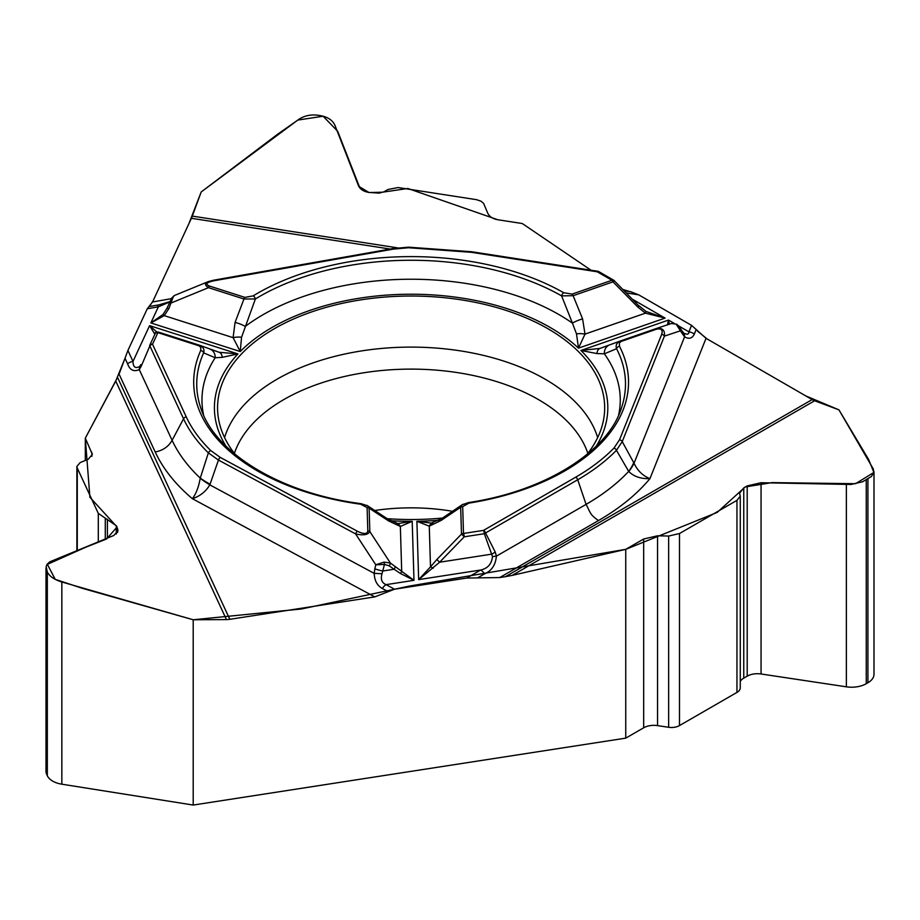 <?xml version="1.0" encoding="UTF-8"?>
<svg xmlns="http://www.w3.org/2000/svg" width="920" height="920" viewBox="0 0 920 920"><rect width="100%" height="100%" fill="white"/><g stroke="black" fill="none" stroke-linecap="round" stroke-linejoin="round"><path stroke-width="1.38" d="M431.434 523.123L416.898 521.295L418.657 579.611L480.642 570.02C487.761 568.457 491.717 563.971 492.499 556.566L484.322 533.703L485.553 532.967L495.247 552.092L496.409 556.151C495.546 564.983 491.613 570.871 484.61 573.827A9.43 5.439 -120 0 0 480.642 570.02L466.739 578.047L394.553 589.214L374.762 596.896L229.816 619.309A20.102 15.858 -24.9 0 1 226.446 619.585L115.736 381.053L85.307 438.173L85.307 460.483M115.736 381.053L125.028 358.282M390.172 249.044L191.394 218.293L152.559 301.978L147.257 308.786L127.914 350.462L119.071 374.129L155.204 451.984A264.937 152.961 0 0 0 192.372 498.697C196.064 493.844 198.674 487.036 200.215 478.285L208.368 452.87C197.409 442.163 189.129 430.801 183.54 418.784L172.109 440.335L139.276 369.61C133.745 372.036 129.846 370.093 127.581 363.779A9.43 7.429 -24.9 0 1 132.998 361.422C133.101 367.08 135.332 368.782 139.69 366.516L140.84 364.607L141.185 366.286L139.276 369.61L139.69 366.516M191.394 218.293A20.102 4.244 98.8 0 0 192.303 216.096L397.612 247.859M591.019 270.204L522.295 223.537L497.8 219.753C492.614 218.81 489.221 216.522 487.611 212.876L483.632 203.435L481.01 201.192L476.583 199.686L398.096 187.542L387.964 189.508L383.778 191.866L379.12 193.131L368.586 192.383C363.411 191.44 360.007 189.152 358.397 185.506L335.018 125.488C332.695 120.255 327.819 116.966 320.39 115.621L318.113 115.264C310.534 114.287 303.887 115.793 298.172 119.784L201.204 191.946L192.303 216.096M630.476 291.732L623.081 289.639M812.141 399.591A20.102 11.603 -120 0 0 814.614 400.763L512.164 575.391L505.413 576.679L812.141 399.591L706.043 338.33L691.541 325.346L638.698 294.837L630.763 291.767L624.174 290.755M740.266 496.305L740.266 687.792A11.316 6.532 0 0 1 736.954 692.415L679.489 725.581L679.489 533.531L736.954 500.353L740.266 496.213L739.53 493.2L743.762 487.91L747.201 485.921L761.058 482.724L850.931 484.472L862.649 481.758L871.412 476.502L873.873 472.592L873.333 469.05L838.948 409.86L814.614 400.763M512.164 575.391L625.749 549.343L625.749 738.139L193.2 805.057L193.2 619.769L226.446 619.585M505.413 576.679L499.732 577.553L598.46 520.559A264.937 152.961 0 0 0 649.945 478.618C641.021 478.986 633.972 476.629 628.774 471.534L616.434 450.294C605.866 461.127 592.952 470.948 577.714 479.757L586.086 504.378C590.985 513.716 589.893 514.441 598.46 520.559M466.739 578.047L499.732 577.553M452.674 511.324A146.59 84.629 0 0 0 374.589 510.519M740.266 681.409A14.455 8.349 180 0 1 743.762 678.132L747.201 676.154A14.455 8.349 180 0 1 761.058 673.981L846.365 686.826A20.735 11.971 0 0 0 866.26 683.709L867.928 682.744A20.735 11.971 0 0 0 874 674.279L874 471.707M679.489 725.581A11.316 6.532 180 0 1 668.644 727.283L668.644 536.038L679.489 533.531M625.749 738.139L643.678 727.789A14.455 8.349 180 0 1 657.547 725.615L668.644 727.283M625.749 549.343L643.678 538.993L657.547 535.797L668.644 536.038M77.268 550.401L77.268 468.061L98.302 513.383L116.311 525.745L118.059 530.541L113.896 535.44L49.761 561.844L47.139 564.247L46.126 566.536L47.322 572.067C49.588 576.403 54.429 579.703 61.847 581.992L193.2 619.769M77.268 468.061L76.889 466.428L80.143 462.587L88.193 459.31L92.356 454.399L85.307 438.173M46 568.031L46 771.339A20.735 11.971 0 0 0 46.701 774.433L47.322 775.755A20.735 11.971 0 0 0 61.847 784.196L193.2 805.057M387.171 518.673A193.556 111.745 0 0 0 442.543 518.052M586.983 454.457A193.556 111.745 0 0 0 604.44 413.31A193.556 111.745 0 0 0 411.113 296.033A193.556 111.745 0 0 0 217.798 413.31A193.556 111.745 0 0 0 235.244 454.457M492.499 556.566L496.409 556.151L586.086 504.378A247.445 142.864 0 0 0 628.67 471.431A62.836 26.519 -28.6 0 0 633.731 462.668L634.041 463.243C637.514 470.66 642.815 475.789 649.945 478.618L706.043 338.33M696.175 329.498L694.347 334.063C692.219 338.479 688.976 339.388 684.595 336.812A9.43 6.417 -41.9 0 0 683.422 332.891M694.347 334.063A9.43 7.498 -158.2 0 0 688.942 331.867L688.585 333.558L687.263 334.27L684.1 333.431L682.134 331.142A9.43 4.83 -32.3 0 1 682.364 333.799L676.119 324.127L671.37 323.506L655.419 328.82M468.912 503.136A217.419 125.522 0 0 0 619.482 346.299L619.39 342.827L621.322 341.4L656.063 329.348C661.181 328.026 663.044 329.693 661.687 334.351A3.139 2.495 21.8 0 1 664.424 336.122L622.242 441.611L616.434 450.294A3.139 2.231 44.3 0 0 613.973 448.051C603.508 458.758 590.755 468.464 575.724 477.169L483.563 530.368L463.496 533.473L462.691 506.632L468.912 503.136A3.139 0.678 -99 0 0 468.418 502.596C547.641 490.774 609.017 449.88 621.609 407.479A214.383 123.774 180 0 0 616.572 348.703C615.422 345.334 616.653 342.769 620.275 341.009L655.212 328.888C661.974 327.29 665.045 329.705 664.424 336.122L680.466 330.786L679.04 326.324M667.38 325.024L668.506 320.079L580.922 350.462L596.988 353.579L604.371 353.82L616.572 348.703A3.139 2.461 152.7 0 1 619.482 346.299M433.124 568.341A3.139 0.724 -143 0 0 430.502 566.846L418.657 579.611L439.633 562.212L436.85 559.498L461.483 534.094A3.139 2.564 -1.7 0 1 463.496 533.473A3.139 0.667 81.2 0 1 464.266 536.808L461.483 534.094L460.667 507.253L461.897 504.965M462.691 506.632A3.139 2.564 -1.7 0 0 460.667 507.253L441.163 520.409A9.43 3.841 -123 0 1 442.106 518.339L462.875 504.275M638.882 305.934L614.181 280.623L612.984 281.865L573.125 295.699L582.59 318.895A9.43 1.782 159.5 0 0 572.447 323.15L576.506 333.902A9.43 3.3 4.8 0 1 585.005 334.109L578.496 348.139L665.079 318.101L645.426 313.156L637.836 307.05L612.984 281.865A3.139 1.322 -109.1 0 0 611.949 280.267L597.264 271.791L471.362 252.31L408.572 247.744L393.484 249.09L214.153 280.738C206.494 282.382 204.93 284.154 209.472 286.051A3.139 1.242 107.7 0 0 208.495 287.661C204.746 285.303 204.585 283.325 208 281.727L209.058 281.347M209.472 286.051L244.927 297.39L253.184 295.86A3.139 1.863 58.6 0 1 255.392 298.966L241.546 337.272L240.235 351.543L233.093 337.663L235.083 322.402L243.949 299.011L208.495 287.661L171.557 302.806L169.694 302.438L171.614 298.275L174.087 295.676M253.184 295.86A217.419 125.522 180 0 1 563.73 292.733L572.091 294.101L611.949 280.267A3.139 1.817 -60 0 1 613.525 280.117L598.828 271.63A3.139 3.139 0 0 0 597.747 271.25A3.139 0.667 -81.2 0 0 597.264 271.791A3.139 1.817 -60 0 1 598.828 271.63M596.24 446.166A196.696 113.562 180 0 0 580.922 350.462L599.909 348.438L620.275 341.009A3.139 1.322 -109.1 0 1 621.322 341.4M576.506 333.902L578.496 348.139A196.696 113.562 180 0 0 240.235 351.543L150.857 322.943L163.012 314.49L167.072 308.108L171.614 298.275A3.139 2.438 -155.1 0 1 173.155 297.103L168.935 308.476L167.072 308.108M235.083 322.402A9.43 1.874 -161 0 1 245.249 326.439A209.139 120.75 0 0 1 572.447 323.15L561.602 295.884A214.383 123.774 0 0 0 255.392 298.966L243.949 299.011A3.139 1.242 107.7 0 1 244.927 297.39M682.364 333.799L684.595 336.812L634.041 463.243A62.836 24.725 152.4 0 1 628.774 471.534M632.719 299.414L665.079 318.101L646.012 311.431L645.426 313.156L585.005 334.109L582.59 318.895M637.836 307.05L639.032 305.808L646.081 311.478M669.346 324.185L668.506 320.079L674.107 323.311M572.091 294.101A3.139 1.322 -109.1 0 1 573.125 295.699L561.602 295.884A3.139 1.805 119.6 0 1 563.73 292.733M618.608 415.127A209.139 120.75 0 0 0 604.371 353.82A9.43 8.303 -110.1 0 1 609.534 344.966A9.43 8.303 -110.1 0 1 609.661 344.908M596.988 353.579A9.43 5.497 -109.6 0 1 599.909 348.438M656.063 329.348A3.139 1.322 -109.1 0 0 655.04 328.946A3.139 1.322 -109.1 0 0 655.029 328.946L671.485 323.472M676.119 324.127A3.139 1.863 -60.6 0 1 676.74 324.277L678.948 326.197M575.724 477.169A3.139 1.817 60 0 1 577.714 479.757L485.553 532.967A3.139 1.817 60 0 0 483.563 530.368A3.139 0.667 81.2 0 1 484.322 533.703L464.266 536.808L439.633 562.212L491.866 554.127L495.247 552.092M155.215 451.984C162.863 450.524 168.498 446.637 172.109 440.335A247.445 142.864 0 0 0 200.238 478.101A62.836 16.031 19.1 0 0 210.059 484.23L209.829 484.874C205.712 491.659 199.893 496.271 192.372 498.697L374.762 596.896M388.228 591.663L382.294 588.466C377.177 585.637 374.486 580.612 374.21 573.378L382.03 573.712L384.456 564.431L375.797 564.811L384.077 562.097L390.413 563.063A3.139 1.069 125.5 0 1 389.16 565.823L400.292 573.413L413.988 580.324L412.194 521.341L398.521 523.48M382.294 588.466A9.43 5.244 -61.7 0 1 386.078 584.648C381.754 582.797 380.409 579.151 382.03 573.712M222.272 357.351A9.43 5.704 -71.1 0 0 219.064 352.268L237.946 353.912L222.272 357.351L215.188 357.742L203.642 352.866A3.139 2.484 -155.7 0 0 200.709 350.52A217.419 125.522 0 0 0 360.674 504.229L367.103 507.598L367.816 531.001C367.241 534.209 363.803 534.313 357.512 531.3A3.139 1.748 118.3 0 0 355.591 533.899L218.454 460.069L208.368 452.87A3.139 2.208 134.3 0 1 210.806 450.593C199.973 440.013 191.797 428.789 186.265 416.921L152.524 344.229A3.139 2.472 -155.1 0 0 149.672 345.483L155.054 333.891A3.139 3.139 -159 0 1 158.884 332.223A3.139 1.242 107.7 0 0 157.906 332.649L152.524 344.229A3.139 2.472 -24.9 0 0 149.799 346.092L141.185 366.286M200.709 350.52L200.79 347.357L199.007 345.816L157.906 332.649A3.139 2.472 24.9 0 0 155.054 333.891A3.139 3.139 0 0 1 158.907 332.235M154.87 334.282L149.603 325.645L157.423 332.546M203.619 415.127A209.139 120.75 0 0 1 215.188 357.742A9.43 8.418 -69.9 0 0 209.909 349.048A9.43 8.418 -69.9 0 0 209.599 348.945L219.064 352.268M198.582 345.667A3.139 1.242 -72.3 0 1 199.559 345.241C203.285 346.932 204.642 349.473 203.642 352.866A214.383 123.774 180 0 0 200.617 407.479C214.118 452.099 279.358 493.223 361.1 503.677A3.139 0.598 -82.2 0 0 360.674 504.229M432.883 522.893A9.43 6.739 75.1 0 0 429.272 526.159L416.898 521.295A196.696 113.562 180 0 0 439.035 520.202M367.816 531.001A3.139 2.564 -1.7 0 1 369.828 531.576L390.413 563.063L413.988 580.324L386.078 584.648L394.553 589.214M390.62 520.731A196.696 113.562 180 0 0 412.194 521.341L400.349 526.458L388.596 520.938L369.127 508.173L369.828 531.576C367.977 534.876 363.239 535.659 355.591 533.899L375.797 564.811L374.842 568.778A9.43 1.782 13.6 0 0 382.881 570.986L394.001 569.261A3.139 1.069 125.5 0 0 395.255 566.513M374.842 568.778L374.21 573.378L209.829 484.874A62.836 17.25 -159.2 0 1 200.215 478.285M366.861 505.31L387.573 518.926A9.43 4.048 122.3 0 1 388.596 520.938M367.827 505.966L369.127 508.173A3.139 2.564 -1.7 0 0 367.103 507.598M396.623 523.273A9.43 6.923 104.2 0 1 400.349 526.458L401.718 571.884L400.292 573.413M384.077 562.097A3.139 0.678 82.3 0 1 384.456 564.431L389.16 565.823M186.265 416.921A3.139 2.472 155.1 0 0 183.54 418.784L149.672 345.483A3.139 3.139 0 0 0 149.672 345.483M148.948 306.613L156.722 305.244A9.43 2.254 80 0 1 158.343 306.832L147.257 308.786M168.935 308.476L164.255 315.629L150.857 322.943L158.343 306.832L169.947 301.875M169.981 301.725A9.43 6.888 41.7 0 0 169.257 302.772M174.317 295.561L173.155 297.103M241.546 337.272A9.43 3.277 173.5 0 0 233.093 337.663L164.255 315.629L163.012 314.49M214.153 280.738A3.139 0.747 -100 0 0 213.612 280.209L392.932 248.561A3.139 0.747 -100 0 1 393.484 249.09M154.215 333.442A3.139 3.024 -75.3 0 1 156.515 332.396M622.932 289.489L630.154 291.674M639.86 295.504L687.079 322.77M697.521 331.131L707.192 338.997M805.747 395.899L838.948 409.86L868.675 459.586L873.885 472.466L855.519 483.701L772.053 482.609L745.177 486.956L717.186 512.417L625.749 549.343L409.48 586.051L301.553 608.959L193.2 619.769L82.271 588.294L55.257 579.358L47.38 564.362L86.146 547.055L106.57 538.993L117.081 526.976L89.895 497.26L85.307 438.173L117.553 377.407L229.816 619.309M128.34 349.554L145.624 312.305M149.442 306.417L152.973 301.07M189.048 223.341L201.204 191.946L277.897 134.032L297.85 120.071L323.115 116.23L337.674 131.249L359.363 186.679L369.07 192.544L382.433 192.211L407.847 188.485L497.8 219.753M234.393 453.364A179.975 103.914 180 0 1 411.113 369.115A179.975 103.914 180 0 1 587.846 453.364M761.058 673.981L761.058 482.724M747.201 676.154L747.201 485.921M743.762 678.132L743.762 487.91M736.954 692.415L736.954 500.353M657.547 725.615L657.547 535.797M643.678 727.789L643.678 538.993M867.928 682.744L867.928 479.067M866.26 683.709L866.26 480.022M846.365 686.826L846.365 484.621M117.564 532.496L117.564 528.448M116.311 534.025L116.311 525.745M107.387 538.096L107.387 519.213M105.282 538.959L105.282 518.5M98.302 541.811L98.302 513.383M91.873 456.354L91.873 452.318M61.847 784.196L61.847 581.992M47.322 775.755L47.322 572.067M46.701 774.433L46.701 570.756M224.572 437.586A189.393 109.342 180 0 1 411.113 347.104A189.393 109.342 180 0 1 597.667 437.586M382.26 564.512A189.393 109.342 180 0 1 377.591 564.063M477.584 577.886L484.61 573.827M691.541 325.346L688.942 331.867L678.81 326.025M626.324 292.928L638.698 294.837M127.914 350.462L132.998 361.422L149.603 325.645L237.946 353.912A196.696 113.562 180 0 0 225.986 446.166M661.687 334.351L619.505 439.829L613.973 448.051M619.505 439.829A3.139 2.495 21.8 0 1 622.242 441.611L633.731 462.668M127.581 363.779L125.005 358.236M357.512 531.3L220.363 457.47L210.806 450.593M441.163 520.409L429.272 526.159L430.502 566.846L436.85 559.498M220.363 457.47A3.139 1.748 118.3 0 0 218.454 460.069L210.059 484.23M152.559 301.978L171.442 298.643M158.884 332.223L199.559 345.241M471.362 252.31A3.139 0.667 -81.2 0 1 471.845 251.769L597.747 271.25M408.572 247.744L408.549 247.169L392.932 248.561M76.889 466.578L76.889 550.551M431.48 523.123L430.606 523.169M679.535 327.025L682.134 331.142M599.736 348.496L620.16 341.044M462.035 504.827L468.418 502.596M614.56 281.094A3.139 3.139 0 0 0 613.525 280.117M398.762 523.491L397.118 523.434M219.178 352.303L199.847 345.345M442.094 518.339L431.1 523.146M387.573 518.926L397.509 523.434M367.69 505.839L361.1 503.677M159.723 304.716L157.01 305.187M170.119 301.553L159.091 304.819M208 281.727L174.754 295.354M471.845 251.769L408.549 247.169M213.612 280.209L208.506 281.543"/></g></svg>

